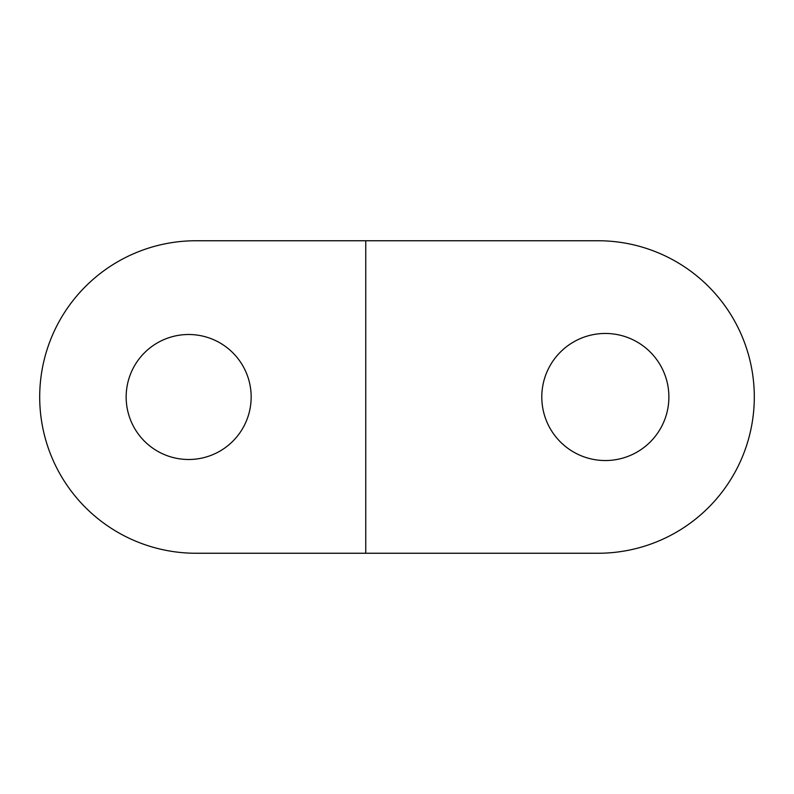<?xml version="1.0" encoding="UTF-8"?>
<svg xmlns="http://www.w3.org/2000/svg" width="794" height="794" viewBox="0 0 794 794"><rect width="100%" height="100%" fill="white"/><g stroke="black" fill="none" stroke-linecap="round" stroke-linejoin="round"><path stroke-width="1.19" d="M126.157 397A62.498 62.498 0 0 0 188.664 459.498A62.498 62.498 0 0 0 251.162 397A62.498 62.498 0 0 0 188.664 334.502A62.498 62.498 0 0 0 126.157 397M668.885 397A63.54 63.54 0 0 1 605.336 460.54A63.54 63.54 0 0 1 541.796 397A63.54 63.54 0 0 1 605.336 333.46A63.54 63.54 0 0 1 668.885 397M240.751 553.249L195.949 553.249A156.249 156.249 0 0 1 39.7 397A156.249 156.249 0 0 1 195.949 240.751L240.751 240.751M195.949 240.751L365.746 240.751L365.746 553.249L195.949 553.249M365.746 240.751L598.051 240.751A156.249 156.249 0 0 1 754.3 397A156.249 156.249 0 0 1 598.051 553.249L365.746 553.249M553.249 240.751L598.051 240.751M598.051 553.249L553.249 553.249"/></g></svg>
